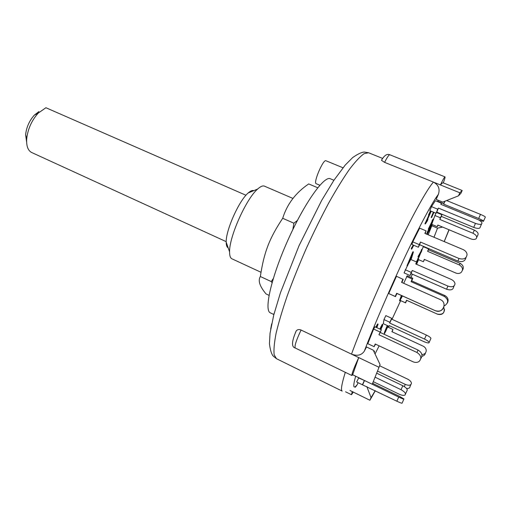 <?xml version="1.0" encoding="UTF-8"?>
<svg xmlns="http://www.w3.org/2000/svg" width="511" height="511" viewBox="0 0 511 511"><rect width="100%" height="100%" fill="white"/><g stroke="black" fill="none" stroke-linecap="round" stroke-linejoin="round"><path stroke-width="0.77" d="M38.906 111.583L34.358 115.103C29.363 120.685 26.451 127.201 25.62 134.649L26.629 142.09M226.201 241.646L31.682 152.514C27.958 150.604 26.297 146.057 26.7 138.877C27.811 129.059 31.656 120.468 38.236 113.097L45.907 107.732L245.957 195.253M317.74 187.754L308.701 183.928C295.722 192.73 287.048 204.183 282.698 218.293C269.176 238.701 264.002 252.44 260.355 276.508C257.8 280.565 259.703 286.384 266.065 293.946L269.035 295.345M292.867 229.496L293.87 223.205L297.408 220.439M272.069 282.679L271.245 281.574L273.27 278.597M282.698 218.293L293.87 223.205M260.355 276.508L271.245 281.574M420.872 251.469L421.716 249.323L422.099 249.483L421.403 251.776L418.368 257.014L417.979 256.848L420.872 251.469L421.256 251.636L423.447 246.34M423.249 246.666L428.601 248.966L428.799 248.633M416.267 261.868L417.276 260.271L417.653 260.438L420.591 253.181M418.139 259.473L423.338 261.728L424.302 259.39L455.799 273.021C457.722 273.775 459.453 273.628 460.986 272.58C463.471 269.77 462.921 267.227 459.332 264.941L427.624 251.329L428.601 248.966M424.52 259.486L423.338 261.728M462.493 270.236C464.065 267.47 463.273 265.171 460.117 263.331L459.332 264.941M428.972 248.71L428.525 249.79L460.117 263.331M427.624 251.329L428.525 249.79M295.217 333.159L296.233 330.873C297.479 329.48 299.095 329.205 301.075 330.036L351.504 354.142C357.285 356.282 361.564 355.279 364.343 351.127L366.502 346.969L373.254 350.163L380.082 364.592L372.244 384.253L398.701 397.085L396.855 401.218L362.414 384.789L356.646 381.985L358.786 377.725M358.479 377.897L364.535 380.516L362.708 384.591M372.685 383.359L399.276 396.249L403.952 398.944C404.112 399.423 402.361 398.804 398.701 397.085M362.414 384.789L364.254 380.695M396.855 401.218C400.509 402.936 402.266 403.549 402.112 403.051L403.862 399.148M435.429 310.758L396.926 293.474L395.501 296.642L388.711 293.538L395.214 296.469L396.645 293.276L435.429 310.758C440.68 312.01 443.574 310.036 444.11 304.831M388.711 293.538L396.466 276.266L403.224 279.428L401.857 282.481M402.981 279.153L401.55 282.347L440.878 299.842C447.764 303.349 442.29 314.112 435.372 310.662M457.901 261.095L419.627 244.705L418.362 247.254L411.917 244.488L412.76 241.85L419.237 244.622L420.508 242.061L458.98 258.496L457.901 261.095C462.436 262.399 465.131 261.217 465.987 257.563M418.362 247.254L419.237 244.622M412.76 241.85L419.659 228.149L426.078 230.857L425.184 233.521M426.078 230.857L424.833 233.374L463.094 249.572C465.419 250.652 466.741 252.242 467.073 254.357C466.62 258.425 463.918 259.812 458.98 258.496M419.627 244.705L420.508 242.061M473.716 227.408L436.79 212.116L436.087 213.24L429.853 210.66L431.482 206.629L437.729 209.21L438.432 208.092L475.473 223.377L473.716 227.408C477.83 228.845 480.008 228.717 480.238 227.025L481.554 224.035M436.087 213.24L437.729 209.21M431.482 206.629L435.334 200.695L441.478 203.218L441.006 204.387M441.478 203.218L440.801 204.304L477.459 219.372C480.072 220.516 481.592 221.729 482.007 223.007C481.777 224.693 479.605 224.814 475.473 223.377M436.79 212.116L438.432 208.092M387.549 327.359L387.721 327.008L392.972 329.435L392.109 331.773M384.157 334.283L384.655 333.255M392.972 329.435L391.886 331.671L423.082 346.119C424.967 347.078 426.014 348.489 426.238 350.361C426.155 352.929 424.711 354.334 421.901 354.57M421.958 356.276C423.932 355.88 425.095 354.775 425.452 352.967M375.54 344.159L374.122 346.669L375.202 343.992L412.888 361.724C415.188 362.714 417.244 362.638 419.052 361.501C421.952 358.358 421.236 355.343 416.912 352.456L378.926 334.737L381.347 329.755L380.254 332.469L418.075 350.067L416.912 352.456M381.347 329.755L374.978 326.797L373.624 329.039L367.799 343.692L374.122 346.669M420.847 358.524C422.942 355.356 422.016 352.539 418.075 350.067M373.624 329.039L380.024 332.016M378.926 334.737L380.254 332.469M483.553 221.078L485.252 217.284C485.776 216.939 484.185 215.974 480.487 214.384L478.654 218.484C482.352 220.075 483.943 221.033 483.425 221.359L478.916 220.062M446.646 200.548L480.487 214.384M478.654 218.484L443.663 204.119L444.96 201.219M443.663 204.119L444.711 201.321M437.767 201.692L437.742 201.257L443.65 203.678M437.742 201.257L438.195 200.242M405.242 269.751L411.253 272.389L412.268 270.466L447.923 286.096L446.582 289.226L411.074 273.615L410.058 275.544L404.073 272.906L407.337 265.848M408.545 263.612L410.729 259.556M410.901 259.537L416.708 262.06L415.711 263.944L451.092 279.351C453.481 280.494 454.784 281.989 455.007 283.835C454.477 286.684 452.114 287.438 447.923 286.096M410.058 275.544L411.253 272.389M446.582 289.226C450.759 290.567 453.116 289.814 453.647 286.965L454.113 285.879M411.074 273.615L412.268 270.466M416.708 262.06L415.954 264.046M383.32 323.706L383.965 319.579L389.842 322.281L391.701 318.308L391.554 319.088L426.327 335.037L424.5 339.068C428.167 340.907 429.642 342.178 428.921 342.875C427.924 343.085 426.155 342.625 423.606 341.495L389.229 325.628L389.088 326.369L383.32 323.706M389.842 322.281L389.701 323.048L424.5 339.068M389.401 325.705L389.088 326.369M383.965 319.579L385.831 315.613L391.701 318.308M429.163 342.332L430.728 338.857C431.463 338.148 429.994 336.87 426.327 335.037M389.701 323.048L391.554 319.088M403.696 283.298L407.235 275.755L412.831 278.22L411.681 280.897L444.857 295.562L444.391 296.431C448.671 299.753 448.69 302.889 444.449 305.853L444.11 305.961M447.387 302.978C448.837 299.887 447.994 297.415 444.857 295.562M406.603 276.521L412.217 279L412.831 278.22M412.217 279L411.068 281.689L444.391 296.431M411.068 281.689L411.681 280.897M376.76 373.222L402.834 385.748L401.02 389.695C404.859 391.848 406.188 393.636 404.999 395.054C403.728 395.667 401.787 395.386 399.193 394.205L373.471 381.755M405.517 393.924L406.794 391.107C407.989 389.676 406.667 387.887 402.834 385.748M375.208 377.246L401.02 389.695M400.254 300.449L405.395 302.768L406.539 300.219L437.582 314.22C441.766 315.223 444.078 313.652 444.513 309.506M443.81 307.341C445.119 312.611 443.031 314.878 437.544 314.156M437.582 314.22L406.718 300.34L405.574 302.882L400.247 300.462M377.572 371.114L405.261 384.393L404.31 386.572M379.628 365.767L407.746 379.188C410.026 380.369 411.259 381.743 411.451 383.301C410.972 385.428 408.909 385.792 405.261 384.393M406.532 388.449C408.755 388.628 409.918 387.99 410.026 386.533L410.863 384.63M433.526 219.225L435.94 213.183M434.81 215.463L440.405 217.788L441.906 214.729L441.319 216.389L474.361 230.11L472.924 233.233C476.393 235.041 477.466 236.874 476.137 238.726C474.821 239.672 472.975 239.691 470.593 238.79L437.831 225.076L437.263 226.692L431.814 224.412M436.547 212.506L441.906 214.729M431.782 224.31L433.06 220.58M440.405 217.788L439.818 219.449L472.924 233.233M438.016 225.153L437.263 226.692M476.776 237.328L477.561 235.603C478.89 233.738 477.823 231.911 474.361 230.11M439.818 219.449L441.319 216.389M428.205 234.798L432.255 224.597M436.177 199.411L438.361 194.397C440.156 188.942 438.515 184.848 433.43 182.108L459.823 192.781L462.174 190.488L460.948 193.26L458.482 195.834L442.737 202.107L436.177 199.411M355.669 376.217C352.705 386.865 353.242 389.638 357.291 384.534L358.102 382.688M402.4 295.933L399.883 300.819L399.513 300.653L401.391 295.479M407.459 265.899L407.024 265.714L412.415 252.753L412.971 251.731L413.405 251.917L411.444 258.521L410.857 259.614L411.489 257.55L409.65 260.949L407.459 265.899L413.405 251.917M375.783 327.174L377.661 323.961M426.659 234.147L427.637 231.349L429.515 228.768L430.607 226.258M427.637 231.349L428.039 231.521L429.911 228.934L431.201 225.702L430.805 226.341L430.409 226.175L430.658 225.492M431.22 224.348L431.801 224.316L431.584 225.21L427.209 234.377M412.153 247.152L413.207 245.044M413.763 245.28L411.642 249.221L411.246 248.595L411.981 247.081L412.415 247.548L413.655 245.235M433.935 212.352L431.591 217.59L431.175 217.418L433.417 212.135M417.276 260.271L418.196 257.978L418.579 258.144L418.004 260.042L416.376 262.922M432.498 221.167L432.057 220.867L432.619 219.717L433.047 219.941L433.615 219.264L433.437 219.807L428.691 229.528L433.021 219.89M432.715 219.762L433.219 219.098L433.615 219.264M428.691 229.528L428.288 229.362L428.557 228.532L432.217 221.046M431.22 211.222L426.525 221.589L428.007 219.27L427.388 220.803L425.382 223.946L424.948 223.761L428.87 215.24M425.382 223.946L430.409 212.94L430.645 211.861L429.24 214.812L428.474 215.074L430.422 210.89M387.766 325.756L385.671 330.636L387.76 326.765L384.706 333.274L384.329 333.102L384.572 332.029L387.261 325.526M373.784 351.281L374.518 351.025L374.205 352.175M379.858 329.065L382.305 324.191L382.72 324.383L382.573 325.801L380.829 329.512M400.598 298.686L401.231 297.415L401.608 297.587L400.496 299.357L401.876 295.697M401.231 297.415L401.882 295.863L402.253 296.029L401.608 297.587M399.468 300.621L399.845 300.787L401.774 295.645M400.918 296.514L401.295 296.68M411.725 256.758L410.256 259.473L412.696 253.571L411.725 256.758L411.432 256.631M410.461 259.441L410.857 259.614M412.415 252.753L412.85 252.939M376.645 326.874L376.977 327.027L377.316 325.852L376.358 327.436M376.237 327.379L378.089 324.134L376.85 327.666M377.067 324.677L377.514 324.881M376.741 327.615L376.977 327.027M430.805 226.341L431.801 224.316M430.862 225.083L431.214 225.23M427.055 234.313L428.039 231.521M412.575 246.385L413.029 246.583M411.642 249.221L412.434 247.279M411.246 248.595L411.694 248.787M431.591 217.59L433.833 212.308M431.137 217.213L431.559 217.386M417.902 258.445L418.285 258.611M416.644 262.034L417.653 260.438M421.358 249.936L421.741 250.096M418.368 257.014L421.256 251.636M418.503 255.551L418.892 255.717M432.057 220.867L432.459 221.039M428.557 228.532L428.959 228.698M427.483 218.159L427.924 218.344M428.914 215.259L430.856 211.075M427.688 219.136L428.007 219.27M385.55 331.096L387.223 327.672L385.786 331.211M384.706 333.274L387.645 325.699M384.572 332.029L384.949 332.207M374.014 351.76L374.518 351.025M380.401 329.314L382.107 325.769L380.721 329.461M381.602 326.586L381.985 326.765M380.273 329.256L382.72 324.383M380.861 326.765L381.276 326.963M440.425 184.931C442.948 179.655 444.474 176.966 444.998 176.876C445.266 177.145 444.704 179.144 443.305 182.881C442.75 182.663 441.785 183.347 440.425 184.931L384.585 162.357L381.487 160.313L381.794 159.783M433.43 182.108C427.4 188.668 413.258 213.892 396.344 249.247C379.449 284.57 361.628 326.357 351.504 354.142L358.728 357.598L352.654 374.748L372.244 384.253L380.082 364.592M351.504 354.142L378.798 367.185M443.305 182.881L462.174 190.488M373.234 383.627L372.928 382.854M366.834 386.597L371.056 397.641L375.215 390.679M375.317 390.73L369.907 400.254L371.056 397.641M353.312 392.097L351.472 394.716L352.251 391.579L350.003 390.474L369.907 400.254M442.59 227.069L437.537 228.149L433.986 237.251M444.18 241.569L448.958 229.733M449.092 229.79L444.225 241.588M431.693 225.696L437.537 228.149M458.482 195.834L459.823 192.781M352.654 374.748L351.855 375.496C351.709 373.828 354.002 367.863 358.728 357.598M355.324 387.268L356.448 385.537M356.908 385.007L356.403 386.054M270.658 329.225L271.66 323.917M274.273 313.007L273.998 313.722M342.977 167.768L325.948 160.748C323.265 158.921 312.981 183.098 316.175 183.692L319.86 185.25M333.926 180.268L330.342 178.767C324.249 175.407 304.467 203.02 287.872 240.227C271.2 277.396 263.797 310.547 270.37 312.853L273.724 314.45M260.987 272.28L231.943 258.809C230.346 258.049 229.56 255.724 229.58 251.84C229.113 236.919 246.245 198.632 257.672 189.032C260.553 186.426 262.814 185.467 264.449 186.151L293.007 198.46M253.756 190.654C252.402 190.092 250.543 190.859 248.193 192.96C239.039 200.593 225.779 230.244 226.188 242.15C226.194 245.306 226.852 247.203 228.181 247.841M437.001 212.199L436.854 212.633M364.343 351.127C374.02 325.609 390.078 288.287 405.14 256.496C420.214 224.687 432.823 201.379 438.361 194.397M418.56 259.658L416.593 264.321M412.371 274.183L410.978 277.403M400.637 300.653L392.02 319.298M388.743 326.21L388.245 327.251M379.143 345.851L375.036 353.925M428.001 230.653L428.403 230.825M429.515 228.768L429.911 228.934M425.414 222.643L425.848 222.828M296.233 330.873C291.66 341.367 291.321 347.071 295.211 347.985C294.381 346.024 296.335 340.039 301.075 330.036M383.122 157.758L381.679 159.847M384.585 162.357C387.191 157.228 388.941 154.699 389.842 154.769L444.998 176.876M345.295 372.308C341.674 384.125 340.633 390.378 342.166 391.081L276.502 358.716L274.158 354.8C273.602 349.958 274.247 342.76 276.112 333.198C278.699 322.364 282.455 309.762 287.38 295.39C292.912 280.284 299.216 264.641 306.287 248.461C313.633 232.403 321.093 217.284 328.662 203.091C336.091 189.837 342.983 178.639 349.339 169.486C355.222 161.732 360.159 156.443 364.139 153.632L368.623 152.77L382.65 158.423M25.62 134.649L26.7 138.877M34.358 115.103L38.236 113.097M378.089 324.134L377.642 323.929M381.487 160.313C384.266 155.389 387.051 153.536 389.842 154.769M295.211 347.985L351.855 375.496M345.57 391.809L351.472 394.716M276.502 358.716L273.142 356.007C271.443 353.989 270.21 349.875 269.444 343.679L270.044 333.287L273.762 314.968L280.437 292.79L298.999 245.759L321.662 200.433L333.881 180.332L345.2 165.098L352.635 157.592C357.834 153.977 361.743 152.137 364.362 152.067L368.623 152.77M226.188 242.15L229.58 251.84M248.193 192.96L257.672 189.032"/></g></svg>
